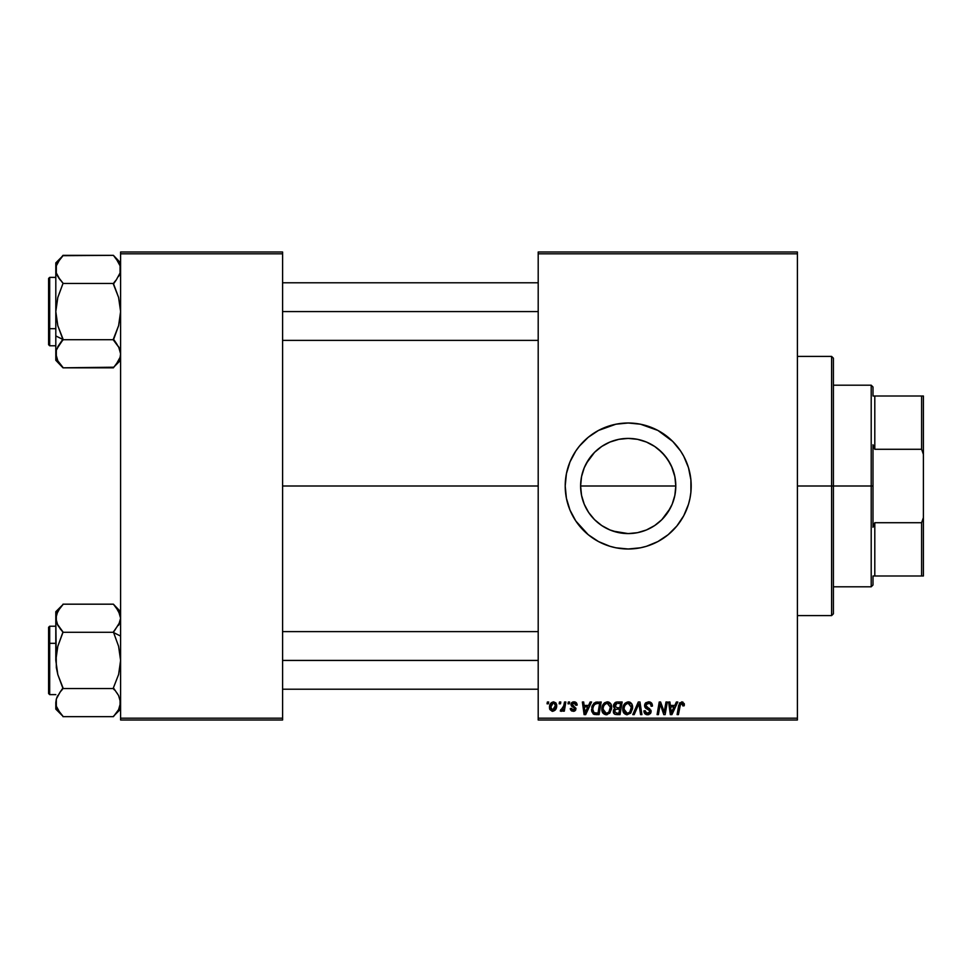 <?xml version="1.0" encoding="UTF-8"?>
<svg xmlns="http://www.w3.org/2000/svg" width="972" height="972" viewBox="0 0 972 972"><rect width="100%" height="100%" fill="white"/><g stroke="black" fill="none" stroke-linecap="round" stroke-linejoin="round"><path stroke-width="1.46" d="M672.624 468.917L674.86 476.632L675.795 486L674.86 495.356L675.795 486A47.592 47.592 0 0 1 628.204 533.592A47.592 47.592 0 0 1 580.612 486L581.535 495.343L584.245 504.261M672.697 502.901L674.872 495.307L672.174 504.213L667.776 512.438L661.847 519.656L670.121 508.526M658.396 522.79L661.847 519.668L658.396 522.79M650.705 527.93L654.678 525.548L646.453 529.959L637.559 532.668L628.191 533.592L613.016 531.101M609.942 529.947L618.872 532.668M601.692 525.524L597.974 522.754M591.426 516.217L588.655 512.475L591.426 516.217M586.262 508.502L588.643 512.463M667.74 512.475L661.847 519.668L654.642 525.573L646.416 529.971L637.486 532.68L628.204 533.592L618.921 532.68L609.991 529.971L601.765 525.573L594.548 519.656L588.631 512.438L584.233 504.213L581.535 495.319M565.206 486.073A62.998 62.998 0 0 0 565.497 492.099M565.51 492.245A62.998 62.998 0 0 0 566.409 498.247L569.993 510.106L575.813 521.004L588.23 534.697A62.998 62.998 0 0 0 663.147 538.415M566.421 498.332A62.998 62.998 0 0 0 575.788 520.968M575.837 521.041A62.998 62.998 0 0 0 588.194 534.673M663.256 538.354A62.998 62.998 0 0 0 668.104 534.746M668.226 534.649A62.998 62.998 0 0 0 688.468 504.347M688.504 504.225A62.998 62.998 0 0 0 691.201 486A62.998 62.998 0 0 1 628.204 548.998A62.998 62.998 0 0 1 565.206 486L566.409 498.296M282.597 486L538.196 486L282.597 486M583.65 502.743L581.535 495.343L580.612 486L581.535 476.657L583.589 469.427M585.873 507.748L584.269 504.31M609.894 529.934L605.702 527.93M636.32 532.899L628.592 533.592M643.901 530.931L637.559 532.668M672.15 504.249L671.239 506.327M538.196 719.997L797.404 719.997L797.404 718.199L538.196 718.199L538.196 253.801L797.404 253.801L797.404 718.199L797.404 252.003L538.196 252.003L797.404 252.003L797.404 253.801L538.196 253.801L538.196 252.003L538.196 718.199L797.404 718.199L797.404 719.997L538.196 719.997L538.196 718.199L538.196 719.997M568.304 702.003L568 703.801L569.349 703.801L569.616 702.003L568.304 702.003L569.616 702.003L568.304 702.003L568 703.801L569.349 703.801L569.616 702.003L569.349 703.801L568 703.801L568.304 702.003M559.471 702.003L559.167 703.801L560.504 703.801L560.783 702.003L559.471 702.003L560.783 702.003L559.471 702.003L559.167 703.801L560.504 703.801L560.783 702.003L560.504 703.801L559.167 703.801L559.471 702.003M607.342 701.833C603.661 702.707 601.826 705.15 601.85 709.159C601.765 712.342 603.223 714.213 606.212 714.76L609.942 712.865L611.667 707.288C611.692 704.178 610.246 702.367 607.342 701.833L603.977 703.351L601.935 707.895L602.847 712.95L605.957 714.76L609.59 713.266L611.582 708.77L610.756 703.813L607.354 701.833M590.138 702.003L588.582 705.441L584.111 705.441L583.686 702.003L582.374 702.003L584.099 714.602L585.703 714.602L591.559 702.003L590.138 702.003L591.559 702.003L590.138 702.003L588.582 705.441L584.111 705.441L583.686 702.003L582.374 702.003L584.099 714.602L585.703 714.602L591.559 702.003L585.703 714.602L584.099 714.602L582.374 702.003L583.686 702.003M617.099 702.003L615.021 702.683L613.733 704.469L613.563 706.717L615.045 708.467L613.308 711.54L614.268 713.946L616.795 714.602L620.014 714.602L622.141 702.003L617.099 702.003L622.141 702.003L617.099 702.003L613.478 705.915L615.045 708.467L613.308 711.54L615.045 714.396L620.014 714.602L622.141 702.003L620.014 714.602L616.795 714.602M634.194 714.602L632.784 714.602L638.288 702.003L632.784 714.602L634.194 714.602L638.92 703.801L640.572 714.602L641.897 714.602L639.965 702.003L638.288 702.003L639.965 702.003L638.288 702.003L632.784 714.602L634.194 714.602L638.92 703.801L640.572 714.602L641.897 714.602L639.965 702.003L641.897 714.602L640.572 714.602M679.999 705.356L678.432 714.602L677.107 714.602L678.663 705.368L681.749 701.833L684.324 704.615L682.806 702.003L679.525 702.95L677.107 714.602L678.432 714.602L680.582 703.777L682.223 703.412L682.903 705.927L684.215 705.769L684.324 704.615L684.215 705.769L684.324 704.615L684.215 705.769L682.903 705.927L684.215 705.769M664.641 709.694L665.99 702.003L664.228 712.67L660.596 702.003L659.223 702.003L657.084 714.602L658.421 714.602L660.17 703.91L663.779 714.602L665.152 714.602L667.314 702.003L665.99 702.003L667.314 702.003L665.99 702.003L664.228 712.67L660.596 702.003L659.223 702.003L657.084 714.602L658.421 714.602L660.17 703.91L663.779 714.602L665.152 714.602L667.314 702.003L665.152 714.602L663.779 714.602M588.23 534.697L598.497 541.562L609.918 546.288L615.908 547.795L628.204 548.998L640.487 547.795L646.489 546.288L657.898 541.562L668.165 534.697L676.901 525.961L683.766 515.695L688.492 504.286L689.986 498.296L690.898 492.172L690.898 479.828L688.492 467.714L683.766 456.305L680.582 450.996L672.746 441.458L657.898 430.438L640.487 424.205L628.204 423.002L615.908 424.205L598.497 430.438L588.23 437.303L579.506 446.039L575.813 450.996L569.993 461.894L566.409 473.704L565.206 486A62.998 62.998 0 0 1 628.204 423.002A62.998 62.998 0 0 1 691.201 486A62.998 62.998 0 0 0 688.504 467.775M676.366 702.003L674.823 705.441L670.352 705.441L669.927 702.003L668.615 702.003L670.34 714.602L671.931 714.602L677.788 702.003L676.366 702.003L677.788 702.003L676.366 702.003L674.823 705.441L670.352 705.441L669.927 702.003L668.615 702.003L670.34 714.602L671.931 714.602L677.788 702.003L671.931 714.602L670.34 714.602L668.615 702.003L669.927 702.003M652.419 706.097L651.106 706.255L652.419 706.097C652.455 703.4 651.155 701.978 648.518 701.833L645.724 702.829L644.594 706.109L645.578 708.151L649.43 710.483L649.636 712.269L646.708 713.144L645.214 710.702L643.914 710.836L644.934 713.764L647.583 714.76L650.353 713.642L651.021 710.605L646.21 706.523L646.076 704.518L649.102 703.364L650.681 704.25L651.106 706.255L652.419 706.097L651.519 702.975L648.932 701.845M628.289 701.833L624.923 703.351L622.882 707.895L623.793 712.95L626.661 714.736L630.536 713.266L632.529 708.77L631.703 703.813L628.289 701.833C624.607 702.707 622.773 705.15 622.797 709.159C622.712 712.342 624.158 714.213 627.147 714.76L630.889 712.865L632.614 707.288C632.638 704.178 631.192 702.367 628.289 701.833M577.137 704.627L576.311 702.647L574.646 701.881L572.362 702.185L571.172 703.388L571.305 705.793L574.525 708.102L574.671 709.183L572.617 710.07L571.585 708.381L570.272 708.539L570.479 709.669L571.585 710.945L573.784 711.285L575.594 710.168L575.959 708.26L572.508 705.186L572.374 703.789L574.44 703.035L575.837 705.271L577.149 704.943L574.015 701.833L570.928 704.493L571.585 706.158L574.561 708.175L573.31 710.18L571.585 708.381L570.272 708.539L573.249 711.322L575.995 708.722L572.241 704.384L573.954 702.987L575.837 705.271L577.149 705.113L575.825 704.858M595.69 702.221L597.464 702.003L594.05 703.108L592.057 706.267L591.839 711.723L593.965 714.311L599.068 714.602L601.194 702.003L595.447 702.306L591.547 709.438L594.317 714.432L599.068 714.602L601.194 702.003L599.068 714.602L595.933 714.602M553.578 701.833L550.917 703.121L549.545 706.535L549.848 709.524L552.205 711.31L555.279 710.022L556.64 706.486L555.923 702.95L553.578 701.833C550.772 702.537 549.411 704.421 549.496 707.495L552.546 711.322C555.437 710.629 556.81 708.685 556.689 705.49L553.578 701.833M564.525 702.003L563.201 708.138L562.071 709.657L560.808 709.56L560.285 710.994L561.901 711.091L563.31 709.268L562.97 711.164L564.295 711.164L565.85 702.003L564.525 702.003L565.85 702.003L564.525 702.003L563.857 705.66L560.285 710.994L561.184 711.322L563.31 709.268L562.97 711.164L564.295 711.164L565.85 702.003L564.295 711.164L562.97 711.164M547.37 702.003L547.054 703.801L548.402 703.801L548.67 702.003L547.37 702.003L548.67 702.003L547.37 702.003L547.054 703.801L548.402 703.801L548.67 702.003L548.402 703.801L547.054 703.801L547.37 702.003M581.523 495.283L580.612 486A47.592 47.592 0 0 1 628.204 438.408A47.592 47.592 0 0 1 675.795 486L674.86 476.632L675.795 486L674.872 495.283M646.453 442.053L654.691 446.464L661.871 452.357L667.776 459.562L672.174 467.787L674.872 476.717L671.47 466.171M586.274 463.486L594.56 452.332L601.765 446.427L609.991 442.029L618.921 439.32L628.204 438.408L637.486 439.32L646.416 442.029L654.642 446.427L661.847 452.345L667.752 459.525M612.907 440.936L618.848 439.332L628.179 438.408L637.547 439.332L643.901 441.069M628.179 438.408L618.86 439.332L609.906 442.066L601.717 446.452L605.714 444.058M597.987 449.234L601.717 446.452L597.987 449.234M584.257 467.739L585.168 465.661M584.269 467.678L581.535 476.657L580.612 486L581.535 476.681M120.601 719.997L282.597 719.997L282.597 718.199L120.601 718.199L120.601 253.801L282.597 253.801L282.597 718.199L282.597 252.003L120.601 252.003L282.597 252.003L282.597 253.801L120.601 253.801L120.601 252.003L120.601 718.199L282.597 718.199L282.597 719.997L120.601 719.997L120.601 718.199L120.601 719.997M688.468 467.654A62.998 62.998 0 0 0 668.226 437.351M668.104 437.254A62.998 62.998 0 0 0 663.256 433.646M652.309 427.802A62.998 62.998 0 0 0 588.267 437.266M588.194 437.327A62.998 62.998 0 0 0 575.837 450.959M575.788 451.032A62.998 62.998 0 0 0 566.421 473.668M566.409 473.753A62.998 62.998 0 0 0 565.51 479.755M565.497 479.901A62.998 62.998 0 0 0 565.206 485.927M690.898 479.828L689.986 473.704M640.487 424.205L638.798 423.901M615.908 424.205L609.918 425.712M615.908 547.795L617.427 548.074M640.487 547.795L646.489 546.288M690.655 494.226L690.898 492.172M581.535 476.657L584.233 467.787L588.631 459.562L594.548 452.345L591.45 455.759M646.489 442.066L637.547 439.332M654.691 446.464L650.718 444.07M670.133 463.498L664.97 455.783L658.409 449.234M660.656 705.757L660.839 706.377M659.696 707.215L658.421 714.602L657.084 714.602L659.223 702.003L660.596 702.003L663.22 709.256M670.984 710.082L670.534 706.911L674.106 706.911L671.324 713.217L670.534 706.911L674.106 706.911L671.263 712.44M671.081 710.751L671.154 711.358M682.939 705.66L682.939 704.263M682.903 705.927L681.664 703.315L683.012 704.834M678.663 705.368L677.107 714.602L678.432 714.602L679.95 705.684L681.664 703.315M684.203 703.546L684.324 704.348M649.32 701.881L650.256 702.112M651.993 703.752L652.236 704.457M649.102 703.364L650.584 704.117M645.894 705.101L647.972 703.339M647.073 703.582L646.173 704.348M645.894 705.708L646.307 706.632M646.21 706.523L645.87 705.417L648.057 707.75L646.064 706.267M647.546 707.482L649.624 708.661L648.057 707.75L649.624 708.661L651.094 711.771M650.876 710.155L651.082 710.969M643.901 711.115L647.583 714.76L651.106 711.419M651.058 712.099L650.572 713.351M648.932 714.578L648.275 714.712M647.218 714.748L646.173 714.542M645.372 714.128L644.497 713.193M644.157 712.525L643.974 711.856M645.214 710.702L643.914 710.836L645.214 710.702L645.238 711.395M647.158 713.254L645.347 711.796M649.709 712.087L648.02 713.266M649.794 711.504L648.761 710.01M644.91 707.227L644.57 705.538L647.048 709.062L649.308 710.374M648.518 701.833L644.57 705.538M644.63 704.785L645.189 703.436M645.214 703.412L645.918 702.659M638.92 703.801L638.665 704.445M629.249 701.954L630.148 702.294M632.043 704.457L632.602 706.802M632.614 707.288L632.529 708.77M623.793 712.95L623.307 712.063L623.793 712.95M623.003 711.115L622.845 710.155M622.797 709.159L623.125 706.656M623.538 705.465L624.279 704.141M629.297 712.464L627.195 713.29L624.109 709.293C624.036 706.146 625.397 704.153 628.191 703.315L631.314 707.227L629.856 711.893L628.459 713.011M627.195 713.29L625.847 712.938M625.288 712.512L624.206 710.411M630.937 709.9L630.233 711.395M627.584 713.266L629.249 712.512M624.109 709.293L624.146 709.997L624.109 709.293M625.312 705.064L626.029 704.214M631.144 705.842L631.314 707.227M629.82 703.85L628.191 703.315L630.087 704.068M613.697 713.254L613.393 712.415M613.393 710.629L613.964 709.329M614.656 708.272L613.854 707.446M613.539 705.174L613.733 704.481M615.021 702.683L615.653 702.306M615.677 702.306L616.37 702.076M616.698 713.132L618.933 713.132L619.601 709.196L617.475 709.196L619.601 709.196L618.933 713.132L616.698 713.132L614.62 711.48L615.337 709.718L614.62 711.48L615.337 709.718L616.916 709.22M617.074 707.725L619.857 707.725L620.573 703.473L618.119 703.473L620.573 703.473L619.857 707.725L617.074 707.725L614.778 705.951L614.899 706.717M614.924 706.778L616.819 703.534M614.826 705.465L615.507 704.165M575.764 704.433L574.926 703.218L573.346 703.06M574.209 702.999L572.241 704.384L573.759 706.049M572.265 704.08L572.508 705.186M575.716 709.973L574.78 710.957M574.452 711.115L573.784 711.285M570.272 708.539L571.585 708.381L571.694 709.074M572.97 710.155L573.772 710.119M573.14 710.18L574.561 708.175L571.585 706.158L570.928 704.493L572.496 706.814M573.31 710.18L574.695 708.916L573.784 707.531M574.683 709.05L574.561 708.175M571.475 702.902L572.459 702.136M572.362 702.185L573.371 701.881M574.634 701.881L575.254 702.015M576.323 702.671L577.101 704.311M584.755 710.082L584.293 706.911L587.866 706.911L585.083 713.217L584.293 706.911L587.866 706.911L585.023 712.44M584.84 710.751L584.913 711.358M593.613 714.141L592.993 713.679M591.669 710.969L591.571 710.228M591.766 707.3L591.924 706.68M592.057 706.255L592.47 705.283M597.938 703.473L599.627 703.473L597.999 713.132L594.001 712.67L592.859 709.524C592.774 705.818 594.475 703.801 597.938 703.473L599.627 703.473L597.999 713.132L594.633 712.986M594.001 712.67L592.859 709.524L593.005 711.006M593.442 706.365L594.767 704.372L596.978 703.521M596.82 703.534L596.03 703.692M594.767 704.372L593.831 705.538M593.212 706.984L592.993 707.908M592.944 708.224L593.43 706.377M608.156 701.918L609.213 702.294M611.096 704.445L611.619 706.316M607.281 714.639L606.479 714.748M602.834 712.926L602.373 712.075M601.85 709.159L602.178 706.644M602.604 705.453L604.414 702.938M603.333 704.141L604.973 702.549M608.363 712.464L606.249 713.29L603.162 709.293C603.09 706.146 604.45 704.153 607.257 703.315L610.367 707.227L608.922 711.893L607.512 713.011M606.249 713.29L604.9 712.938M604.341 712.512L603.26 710.411M609.991 709.9L609.286 711.395M606.637 713.266L608.302 712.5M603.162 709.293L603.199 709.997L603.162 709.293M604.365 705.064L605.082 704.214M610.367 707.227L610.319 706.523L610.367 707.227M610.197 705.842L610.319 706.523M608.873 703.85L607.257 703.315L609.14 704.068M556.519 704.153L556.652 704.822M556.482 707.458L556.288 708.138M556.191 708.442L555.765 709.305M549.63 708.855L549.52 708.199M549.557 706.413L549.715 705.587M550.747 703.351L551.306 702.744M552.558 703.315L554.004 703.048L555.377 705.623L552.606 710.18L550.808 707.142L553.177 703.035M551.075 705.66L551.804 704.08M555.048 707.774L554.186 709.414M553.943 709.657L552.789 710.168M551.416 709.621L550.99 708.88M551.659 704.299L551.306 705.016M562.472 710.568L561.561 711.261M560.285 710.994L561.184 711.322L560.285 710.994L561.184 711.322L560.285 710.994L560.808 709.56L561.767 709.803M560.808 709.56L561.476 709.852M563.201 708.138L563.602 706.851M563.736 706.292L563.857 705.66M626.345 703.959L627.219 703.485M631.144 709.086L630.998 709.694M605.398 703.959L606.273 703.485M610.197 709.086L610.052 709.694M550.978 708.843L550.808 707.142M550.845 706.778L550.966 706.073M555.352 706.365L555.231 707.081M874.8 522.717L873.002 527.249L873.002 486L871.204 486L871.204 586.796L871.204 486L833.405 486L871.204 486L871.204 385.204L871.204 486L873.002 486L873.002 527.249L874.8 522.717L874.8 575.995L874.8 522.717L921.602 522.717L874.8 522.717M873.002 575.995L923.4 575.995L923.4 517.639L921.602 522.717L921.602 575.995L921.602 522.717L923.4 517.639L923.4 575.995L873.002 575.995L873.002 584.998L873.002 575.995M675.795 486L580.612 486L675.795 486M873.002 444.751L873.002 486L873.002 444.751L874.8 449.283L874.8 396.005L873.002 396.005L873.002 387.002L873.002 396.005L874.8 396.005L874.8 449.283L921.602 449.283L923.4 454.361L923.4 517.639L923.4 396.005L874.8 396.005L921.602 396.005L921.602 449.283L921.602 396.005L923.4 396.005L923.4 454.361L921.602 449.283L874.8 449.283L873.002 444.751M831.595 486L833.405 486L833.405 358.194L833.405 613.806L833.405 486L831.595 486L831.595 356.396L831.595 486L797.404 486L831.595 486L831.595 615.604L831.595 486M56.971 274.784L57.822 276.485M57.494 275.89L60.094 279.851L56.315 272.974L56.327 265.818L57.81 262.343L62.998 255.685L55.805 262.877L56.315 272.95L56.315 265.842L59.997 259.087M120.601 269.609L120.066 265.793L120.091 272.95L116.312 279.851L120.078 272.998L120.601 269.402L120.091 272.95M62.658 282.779L61.941 282.014M56.996 274.845L56.327 272.998M56.68 349.106L62.998 339.702L113.396 339.702L62.998 339.702L57.822 325.742L55.805 311.575L57.798 297.505L62.998 283.46L113.396 283.46L118.584 297.42L120.601 311.575L118.608 325.656L113.396 340.03L119.143 347.757M118.9 347.271L120.601 353.954M120.078 350.175L118.596 346.688L120.601 353.759L120.091 357.295L118.608 360.794L113.396 367.817L62.998 367.817L57.822 360.831L56.315 357.319L56.315 350.212L60.094 343.31L57.822 346.676M120.066 357.356L116.239 364.293M62.658 340.382L61.941 341.148M116.482 279.632L114.332 282.147M57.627 360.503L57.069 359.348M62.998 340.03L60.094 343.31L62.998 339.021L57.822 325.742L55.805 311.575L55.805 353.759L57.822 360.831L62.998 367.477L60.009 364.087M62.998 255.685L113.396 255.344L62.998 255.344L60.653 258.26M57.227 263.473L57.713 262.513M55.805 262.877L55.805 311.575L57.798 297.505L62.998 283.46L113.396 283.46L116.312 279.851L113.396 284.14L118.584 297.42L120.601 311.575L118.608 325.656L113.396 339.021L116.482 343.529L114.392 341.075M118.232 361.438L117.454 362.653M119.228 275.222L118.608 276.437M116.312 258.965L120.078 265.842L120.078 272.986M282.597 311.575L538.196 311.575L282.597 311.575M119.726 274.055L120.066 273.01M115.389 280.969L116.3 279.863M55.805 269.208L55.805 335.923L62.998 339.532L55.805 335.923L55.805 360.284L56.315 350.187M48.6 295.014L48.6 328.135L49.681 328.682L49.681 294.48M55.805 277.385L49.681 277.385L49.681 328.682L55.805 328.682L49.681 328.682L49.681 345.777L49.681 328.682L48.6 328.135L48.6 278.527M116.312 343.31L119.434 348.401M55.805 360.284L62.998 367.817L113.663 367.209M58.903 278.235L62.998 283.131L57.798 276.449L56.315 272.974L56.327 265.806M120.601 262.877L113.396 255.344L118.596 262.355L120.078 265.842M48.6 344.635L48.6 331.756M48.6 328.135L48.6 344.695L49.681 345.777L55.805 345.777M57.798 346.712L62.062 341.014M56.327 357.356L55.805 353.759M120.601 353.759L120.091 357.295M119.726 622.894L113.396 631.97L118.584 646.259L120.601 660.425L118.608 674.495L113.396 687.86L118.584 695.515L120.601 702.598L118.596 709.657L115.741 713.74M113.736 631.618L114.453 630.852M120.601 611.716L113.396 604.183L62.998 604.183L113.396 604.183L118.584 611.169L120.601 618.241L120.078 614.668L120.601 618.241L120.066 614.644L120.601 618.241L118.584 625.324L119.799 622.688M59.912 692.368L62.998 688.541L113.396 688.541L62.998 688.541L57.822 674.58L55.805 660.425L57.798 646.344L62.998 632.298L113.396 632.298L62.998 632.298L57.81 625.324L55.805 618.241L56.315 621.813L55.805 618.241L57.81 611.181M56.327 621.849L56.315 614.705L57.798 611.206L62.998 604.523L55.805 611.716L55.805 618.046M120.066 621.849L114.332 630.986M113.736 689.221L114.453 689.986M117.503 693.765L116.421 692.295M55.805 702.392L56.327 706.207L56.315 699.026L60.094 692.149L56.68 697.945M57.798 695.563L57.166 696.778M48.6 627.584L48.6 676.986M55.805 702.61L56.315 699.05M55.805 611.716L55.805 660.425L57.798 646.344L62.998 631.97L56.959 623.599M56.315 614.705L60.179 607.694M60.774 606.965L61.394 606.236M60.094 628.69L62.001 630.925M62.062 689.853L61.005 691.031M60.094 713.035L56.315 706.158L56.327 699.014L55.805 709.123L62.998 716.315L57.798 709.645L56.315 706.158M118.766 611.497L119.337 612.652M119.167 708.527L118.681 709.487M538.196 660.425L282.597 660.425L538.196 660.425M120.601 636.077L113.396 632.468L120.601 636.077M49.681 677.52L49.681 643.318L48.6 643.865L49.681 643.318L49.681 694.616L48.6 693.534M55.805 643.318L49.681 643.318L55.805 643.318M120.601 702.792L120.078 699.038L120.078 706.182L118.596 709.657L113.396 716.656L62.998 716.656L113.396 716.656L116.312 713.047M55.805 618.241L56.327 667.618L57.822 674.58L62.998 687.86L60.094 692.149M113.396 631.97L118.584 646.259L120.601 660.425L118.608 674.495L113.396 687.86L116.3 692.137M55.805 702.598L55.805 709.123M55.805 626.223L49.681 626.223L49.681 643.318L49.681 626.223L48.6 627.304L48.6 693.473M56.583 613.879L56.376 614.486M60.094 607.792L58.988 609.286M120.601 618.241L119.787 622.724M116.312 607.804L120.066 614.644M120.066 706.194L120.091 699.05M873.002 584.998L871.204 586.796L833.405 586.796M833.405 385.204L871.204 385.204L873.002 387.002M797.404 356.396L831.595 356.396L833.405 358.194M797.404 615.604L831.595 615.604L833.405 613.806M282.597 282.779L538.196 282.779M282.597 340.382L538.196 340.382M49.681 277.385L48.6 278.466M120.601 360.284L113.396 367.477M538.196 689.221L282.597 689.221M538.196 631.618L282.597 631.618M55.805 694.616L49.681 694.616M113.396 716.315L120.601 709.123"/></g></svg>
